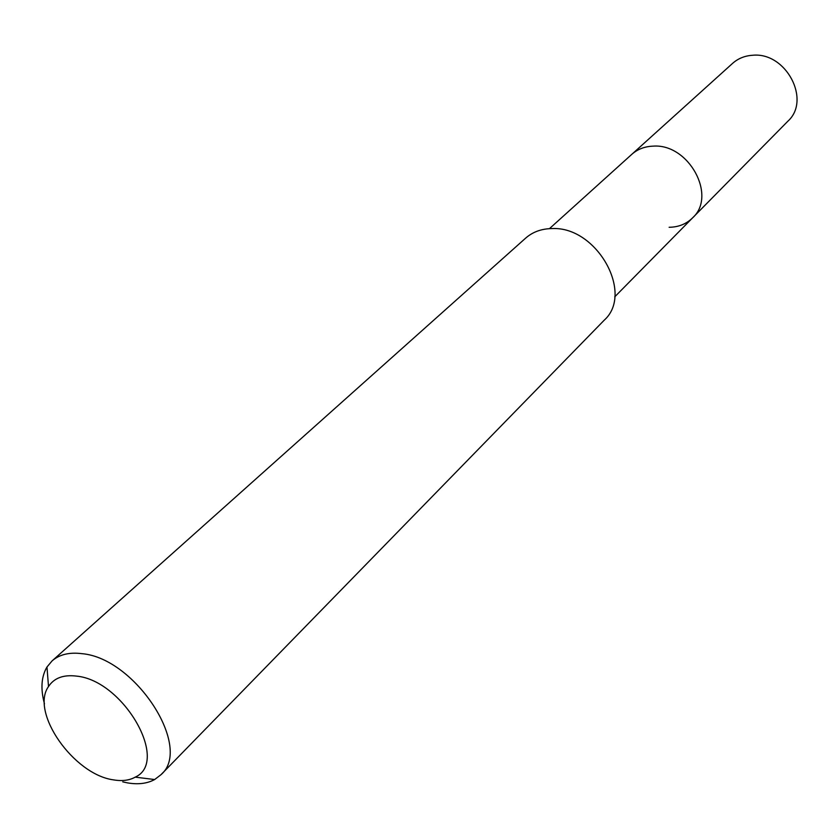 <?xml version="1.0" encoding="UTF-8"?>
<svg xmlns="http://www.w3.org/2000/svg" width="839" height="839" viewBox="0 0 839 839"><rect width="100%" height="100%" fill="white"/><g stroke="black" fill="none" stroke-linecap="round" stroke-linejoin="round"><path stroke-width="1.26" d="M614.714 296.859L787.905 121.173C811.407 100.061 785.975 51.882 752.709 55.259C744.854 55.741 738.142 58.447 732.594 63.365L631.798 154.334C637.609 149.185 644.719 146.458 653.13 146.143C688.693 143.364 717.251 195.875 692.595 217.857C686.344 224.003 678.52 227.149 669.123 227.285M692.595 217.857C717.251 195.875 688.693 143.364 653.13 146.143C644.719 146.458 637.609 149.185 631.798 154.334L549.451 228.659M160.983 774.701L604.227 320.183C634.41 293.293 596.602 226.079 551.968 228.575C541.522 228.732 532.755 231.9 525.686 238.098L52.081 660.901C59.412 654.493 69.364 652.081 81.928 653.665C135.446 658.122 193.127 747.706 160.983 774.701L154.649 779.536C147.182 783.605 138.099 784.717 127.434 782.871L122.767 781.864M44.467 703.795C40.44 688.955 41.279 676.695 46.974 667.005L52.081 660.901M113.433 779.861C73.706 774.565 30.005 712.311 48.505 686.533C54.147 677.964 63.502 674.493 76.569 676.119C123.501 680.439 169.887 761.676 135.215 777.145C129.269 780.438 122.001 781.34 113.433 779.861M48.505 686.533L46.974 667.005M135.215 777.145L154.649 779.536"/></g></svg>
